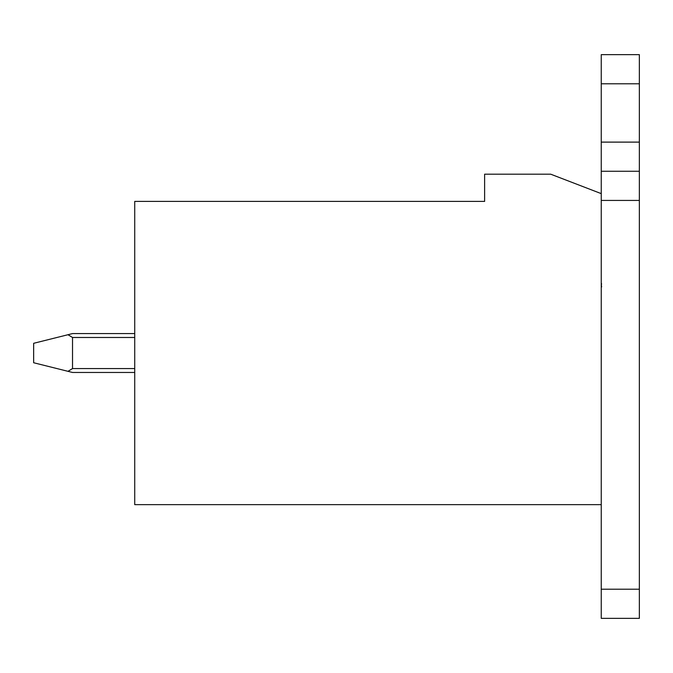 <?xml version="1.0" encoding="UTF-8"?>
<svg xmlns="http://www.w3.org/2000/svg" width="673" height="673" viewBox="0 0 673 673"><rect width="100%" height="100%" fill="white"/><g stroke="black" fill="none" stroke-linecap="round" stroke-linejoin="round"><path stroke-width="1.01" d="M601.25 504.641L601.25 193.631L550.707 174.189L484.619 174.189L484.619 201.404L134.726 201.404L134.726 504.641L601.25 504.641L601.25 618.352L639.35 618.352L601.25 618.352M601.25 286.976L601.25 422.964M601.25 284.056L601.637 286.976M601.25 283.081L601.637 284.056M601.25 193.631L601.25 54.648L639.35 54.648L639.35 83.797L601.25 83.797M639.35 618.352L639.35 171.27L601.25 171.27M639.35 171.27L639.35 83.797M33.65 362.739L33.65 343.306L67.973 334.725L72.524 337.476L72.524 368.577L67.973 371.319L33.65 362.739M67.973 371.319L72.524 372.463L134.726 372.463M67.973 334.725L72.524 333.581L134.726 333.581M639.35 200.428L601.25 200.428M639.35 589.203L601.25 589.203M639.35 142.112L601.25 142.112M72.524 337.476L134.726 337.476M72.524 368.577L134.726 368.577"/></g></svg>
